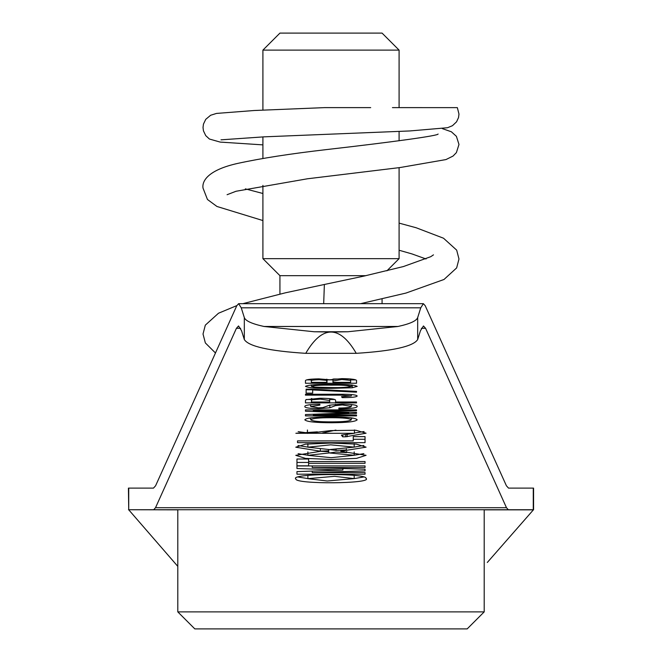 <?xml version="1.0" encoding="UTF-8"?>
<svg xmlns="http://www.w3.org/2000/svg" width="662" height="662" viewBox="0 0 662 662"><rect width="100%" height="100%" fill="white"/><g stroke="black" fill="none" stroke-linecap="round" stroke-linejoin="round"><path stroke-width="0.99" d="M314.094 331.753L347.906 331.753L398.011 326.474C409.919 323.875 416.472 320.913 417.681 317.586L420.751 307.813L423.374 303.676L425.211 305.703L506.413 485.784L508.532 488.117L533.572 488.117L533.572 509.74L128.734 509.74L153.683 509.74L155.52 507.713L236.425 328.302L238.535 325.961L241.547 330.719L244.319 339.54C248.589 346.383 269.062 350.984 305.745 353.334C313.945 339.25 322.328 332.15 330.884 332.043L314.094 331.753L263.989 326.474C252.081 323.875 245.528 320.913 244.319 317.586L241.249 307.813L238.626 303.676L236.789 305.703L155.587 485.784L153.468 488.117L128.428 488.117L128.734 509.74L128.734 488.117M533.489 509.74L487.306 562.477M366.061 478.353C366.856 472.883 288.756 473.504 295.848 478.965C295.02 484.418 373.385 483.823 366.061 478.353L366.086 478.634M327.235 481.001L354.187 478.601L334.616 476.326L307.88 478.659L327.235 481.001M533.233 509.839L484.203 509.839M177.797 509.839L128.511 509.74M177.797 566.366L128.767 509.839M347.906 331.753L330.884 332.043M331.116 332.043C339.672 332.15 348.055 339.25 356.255 353.334L305.745 353.334M356.255 353.334C392.938 350.984 413.411 346.383 417.681 339.54L420.453 330.719L423.465 325.961L425.575 328.302L506.48 507.713L508.317 509.74L153.683 509.74M312.671 389.761L306.117 389.761L306.117 389.157L311.421 389.157L356.537 391.391L356.537 392.185L312.671 389.951L312.671 393.145L306.117 393.145L306.117 389.157M356.537 391.391L356.537 392.185M312.671 389.281L312.671 389.951M319.341 379.74C313.018 379.864 310.362 380.344 311.355 381.188L311.355 382.371L327.069 382.371L326.465 380.336L319.341 379.74L319.341 378.863M326.465 379.235L326.465 380.336M327.069 379.309L327.069 381.089L327.069 379.309M311.355 379.144L311.355 381.188L311.355 379.144M350.645 380.898L350.397 380.369L341.799 379.5L332.961 380.998L332.961 382.371L350.645 382.371L350.645 378.954M350.397 378.937L350.397 380.369M332.961 379.069L332.961 380.998L332.961 379.069M333.615 378.995L350.397 378.995M355.577 379.872L350.645 379.872M332.961 379.872L327.069 379.872M311.355 379.872L306.738 379.872M305.463 380.915C305.025 379.731 309.435 379.045 318.703 378.863L329.693 379.789L341.906 378.623C352.35 378.805 357.223 379.566 356.537 380.915L356.537 383.248L305.463 383.248L305.463 380.915L305.463 383.248M356.537 380.915L356.537 383.248M298.082 477.004L307.88 478.585M354.187 475.225L354.187 478.601L363.852 476.954M311.81 399.798L311.355 402L329.693 402L329.693 400.502L320.35 399.128L311.81 399.798L311.81 398.524M320.35 398.251L320.35 399.128M329.693 398.598L329.693 400.502M311.355 398.565L311.355 400.51L311.355 398.565M334.674 399.5L329.693 399.5M311.355 399.5L306.233 399.5M305.463 400.593L305.943 399.666L320.143 398.251C330.909 398.375 336.048 399.12 335.584 400.477L335.584 402L356.537 402L356.537 402.877L305.463 402.877L305.463 400.593L305.463 402.877M335.584 400.477L335.584 402M356.537 402L356.537 402.877M305.463 414.561L348.8 412.889L305.463 411.21L305.463 409.902L356.537 409.902L356.537 410.779L313.325 410.779L356.537 412.434L356.537 413.353L313.325 415.008L356.537 415.008L356.537 415.885L305.463 415.885L305.463 414.561L305.463 415.885M348.8 412.136L348.8 412.889M305.463 409.902L305.463 411.21M356.537 409.902L356.537 410.779M313.325 409.902L313.325 410.779M356.537 412.434L356.537 413.353M313.325 414.255L313.325 415.008M356.537 415.008L356.537 415.885M353.243 439.27L365.043 439.27L365.043 436.63L353.243 436.63L353.243 437.524M353.243 436.63L353.243 440.9L297.511 440.9L297.511 442.655L365.043 442.655L365.043 436.63M297.511 440.9L297.511 442.655M308.616 459.023L308.616 461.546L308.616 459.023L296.957 459.023L296.957 462.44L308.616 462.44M365.043 461.546L308.616 461.546L308.616 463.292L365.043 463.292L365.043 461.546L365.043 463.292M296.957 459.023L296.957 465.816L308.616 465.816L308.616 463.292M342.899 468.531L342.899 470.045L296.957 471.601L296.957 474.191L365.043 474.191L365.043 472.56L365.043 474.191M296.957 471.601L296.957 474.191M365.043 465.932L365.043 467.546L365.043 465.932L296.957 465.932L296.957 468.522L342.899 470.045M296.957 465.932L296.957 468.522M312.232 465.932L312.232 467.546L365.043 467.546M365.043 469.234L365.043 470.881L365.043 469.234L312.232 467.546M312.232 471.079L312.232 472.56L365.043 470.881M365.043 472.56L312.232 472.56M345.721 436.779L366.069 433.205L355.842 430.25L330.503 430.598L307.433 433.387L317.371 431.847L295.873 433.279L354.443 433.304L341.393 435.116L342.717 436.821L345.721 436.779L345.721 434.984M347.136 434.909L347.136 436.738M354.443 433.006L364.059 431.55M298.165 431.649L307.433 432.923M322.626 432.931L335.924 430.093M342.717 435.091L342.717 436.821M328.642 450.805L329.113 449.539L307.88 447.189L330.71 444.839L354.187 447.131L329.808 449.539L336.155 450.441L346.358 449.97L340.814 451.219L366.086 447.164L356.396 444.111L330.876 443.052L305.505 444.152L295.782 447.206L320.342 451.203L328.642 450.805L328.642 449.539M320.342 449.366L320.342 451.203M354.187 447.115L363.852 445.485M298.082 445.543L307.88 447.115M346.358 449.059L346.358 449.97M336.155 449.506L336.155 450.441M346.681 452.576L335.833 452.055L329.56 452.982L354.187 455.274L331.141 457.682L307.88 455.332L329.006 452.982L328.782 451.716L320.408 451.31L295.782 455.34L305.53 458.402L331.083 459.461L356.545 458.369L366.086 455.307L340.814 451.285L346.681 452.576L346.681 451.501M335.833 449.506L335.833 450.4M298.082 453.677L307.88 455.249M354.187 455.257L363.852 453.627M351.299 419.799C349.776 418.392 343.024 417.705 331.033 417.722C319.084 417.705 312.307 418.392 310.701 419.782C312.298 421.231 319.316 421.926 331.753 421.868C343.371 421.851 349.884 421.164 351.299 419.799L351.299 417.813M331.033 416.837L331.033 417.722M310.701 417.83L310.701 419.782M353.086 418.094L351.299 418.376M310.701 418.384L308.889 418.111M331.679 422.745C315.369 422.712 306.415 421.727 304.81 419.791C306.39 417.887 315.153 416.903 331.083 416.837C346.962 416.911 355.66 417.896 357.19 419.791C355.709 421.653 347.211 422.637 331.679 422.745L331.679 421.868M338.853 408.942L338.853 408.065L338.853 408.942C351.191 408.752 357.306 407.883 357.19 406.336C357.174 405.036 352.126 404.283 342.039 404.077L329.693 405.152L322.833 407.602L318.323 407.825L310.701 406.509L319.87 405.111L319.87 404.234L319.87 405.111M338.853 408.065C346.921 407.941 351.067 407.378 351.299 406.369L342.386 404.954L335.493 405.616L329.833 407.784L318.794 408.702C309.27 408.495 304.603 407.775 304.81 406.542C304.578 405.218 309.593 404.449 319.87 404.234M351.299 404.507L351.299 406.369M342.386 404.077L342.386 404.954M335.493 404.283L335.493 405.616M329.833 405.119L329.833 407.784M318.794 407.825L318.794 408.702M310.701 404.978L309.253 404.813M310.701 404.647L310.701 406.509M353.111 404.739L351.299 404.978M305.463 394.262L340.127 394.262C350.546 394.18 356.23 394.751 357.19 395.975C356.611 397.092 351.646 397.639 342.287 397.614L341.476 396.737L351.299 395.934L340.582 395.14L305.463 395.14L305.463 394.262L305.463 395.14M351.299 394.527L351.299 395.934M342.287 396.728L342.287 397.614M351.299 386.36C347.997 385.367 341.335 384.97 331.331 385.16C321.269 384.97 314.607 385.367 311.355 386.368L314.855 387.196L331.331 387.56C341.344 387.75 347.997 387.353 351.299 386.36L351.299 384.903M331.348 387.56L331.348 388.354C317.148 388.544 308.517 387.882 305.463 386.36C308.525 384.837 317.156 384.175 331.348 384.365L331.331 385.16M311.355 384.895L311.355 386.368M331.348 384.365C345.547 384.175 354.153 384.837 357.19 386.36L352.267 387.75L331.348 388.354M352.267 384.986L352.267 387.75M508.317 509.74L533.266 509.74L533.266 488.117M409.985 107.616L422.157 107.616M392.434 107.625L457.351 107.633L458.981 114.079L458.526 117.563L456.565 121.808L452.469 125.697L447.512 127.725L409.803 130.952L263.923 136.852L220.976 139.839M338.398 107.625L336.842 107.625M262.905 144.879L220.198 142.09L209.432 139.037L205.75 135.644L203.449 130.853L203.019 127.485L203.449 124.117L205.75 119.334L210.632 115.254L216.524 113.417L254.274 110.504L324.537 107.625L370.703 107.625M417.325 107.625L399.095 107.616L399.095 50.122L262.905 50.122L262.905 110.099M484.203 611.878L177.797 611.878L194.818 628.9L467.182 628.9L484.203 611.878L484.203 509.74M279.935 294.052L279.935 275.673L365.887 275.673M279.935 275.673L262.905 258.652L399.095 258.652L399.095 167.66M262.905 50.122L279.935 33.1L382.065 33.1L399.095 50.122M398.011 326.474L263.989 326.474M417.681 317.586L417.681 339.54M340.69 411.83L340.69 412.583M506.48 507.713L155.52 507.713M340.582 394.262L340.582 395.14M425.575 328.302L421.346 328.302M240.654 328.302L236.425 328.302M244.319 317.586L244.319 339.54M420.751 307.813L241.249 307.813M433.478 254.853L430.772 256.682L403.431 266.546L363.893 276.112L324.372 284.478L323.685 303.676M307.88 475.283L307.88 478.659M307.433 430.01L307.433 433.387M354.443 429.928L354.443 433.304M307.88 443.813L307.88 447.189M354.187 443.755L354.187 447.131M354.187 451.889L354.187 455.274M307.88 451.947L307.88 455.332M423.374 303.676L238.626 303.676M442.332 128.618L451.376 131.788L456.399 136.331L458.981 144.465L456.391 152.616L453.048 156.058L445.981 159.567L400.088 167.536L307.441 178.781L236.028 191.26L227.091 194.711M438.087 134.014C438.923 135.602 394.709 141.792 326.474 149.587C290.692 153.708 261.167 158.301 237.915 163.357C209.068 169.729 201.794 180.445 203.019 188.116L207.463 199.494L216.946 206.47L262.905 220.554M245.337 188.869L262.905 193.494M399.095 223.119L416.183 227.761L443.507 238.212L456.681 250.137L458.981 258.999L456.648 267.911L444.003 279.48L405.938 293.076L360.6 303.676M324.372 284.478L285.554 292.778L242.838 303.676M236.839 305.596L218.493 313.234L205.319 325.15L203.019 334.012L205.352 342.933L215.464 352.987M426.038 258.983L412.029 253.943L399.095 250.236M177.797 611.878L177.797 509.74M382.065 303.676L382.065 298.926M386.922 270.824L399.095 258.652M262.905 258.652L262.905 185.377M262.905 158.441L262.905 136.902M399.095 140.783L399.095 131.473"/></g></svg>
